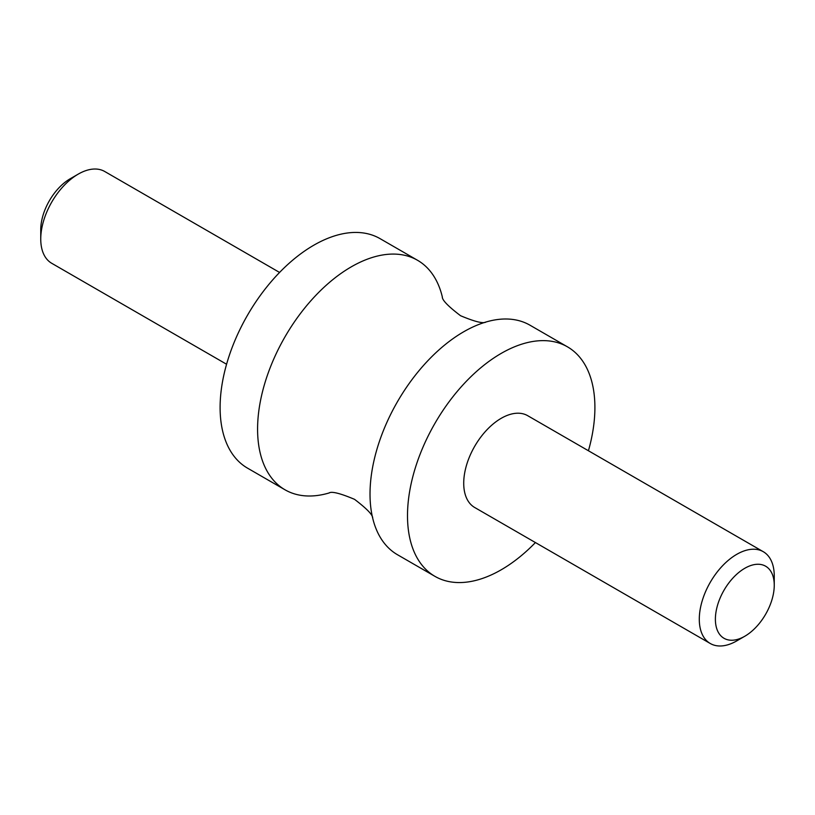 <?xml version="1.0" encoding="UTF-8"?>
<svg xmlns="http://www.w3.org/2000/svg" width="815" height="815" viewBox="0 0 815 815"><rect width="100%" height="100%" fill="white"/><g stroke="black" fill="none" stroke-linecap="round" stroke-linejoin="round"><path stroke-width="1.22" d="M226.57 364.244L51.732 263.296A53.006 30.603 -60 0 1 40.75 239.04L40.75 229.738A41.626 24.032 -60 0 1 70.182 178.77L78.23 174.125A53.006 30.603 -60 0 1 104.728 171.496L279.576 272.444M40.75 239.04A53.006 30.603 -60 0 1 78.23 174.125M329.362 492.892A132.509 76.508 -60 0 1 285.026 489.805L247.546 468.156A132.509 76.508 -60 0 1 247.546 315.15A132.509 76.508 -60 0 1 380.055 238.642L417.535 260.28A132.509 76.508 -60 0 1 442.382 297.139M285.026 489.805A132.509 76.508 -60 0 1 285.026 336.789A132.509 76.508 -60 0 1 417.535 260.28M535.424 542.556A132.509 76.508 -60 0 1 501.205 569.797A132.509 76.508 -60 0 1 434.945 576.358L397.465 554.72A132.509 76.508 -60 0 1 372.414 516.965A132.509 76.508 -60 0 1 484.752 322.383A132.509 76.508 -60 0 1 529.974 325.195L567.454 346.833A132.509 76.508 -60 0 1 588.43 450.756M434.945 576.358A132.509 76.508 -60 0 1 434.945 423.342A132.509 76.508 -60 0 1 567.454 346.833M710.273 643.504L474.697 507.501A53.006 30.603 -60 0 1 474.697 446.294A53.006 30.603 -60 0 1 527.702 415.691L763.268 551.694A53.006 30.603 -60 0 1 774.25 575.961L774.25 585.262A41.626 24.032 -60 0 1 744.818 636.23L736.77 640.885A53.006 30.603 -60 0 1 710.273 643.504A53.006 30.603 -60 0 1 710.273 582.297A53.006 30.603 -60 0 1 763.268 551.694M736.77 640.875A53.006 30.603 -60 0 1 736.77 640.885L744.818 636.23A41.626 24.032 -60 0 1 715.387 619.237A41.626 24.032 -60 0 1 744.818 568.269A41.626 24.032 -60 0 1 774.25 585.262M329.117 492.922C331.837 491.221 340.313 493.35 354.545 499.34C366.781 508.662 372.832 514.907 372.71 518.096M442.29 296.904C442.168 300.114 448.26 306.389 460.557 315.721C474.748 321.66 483.183 323.769 485.883 322.078"/></g></svg>

